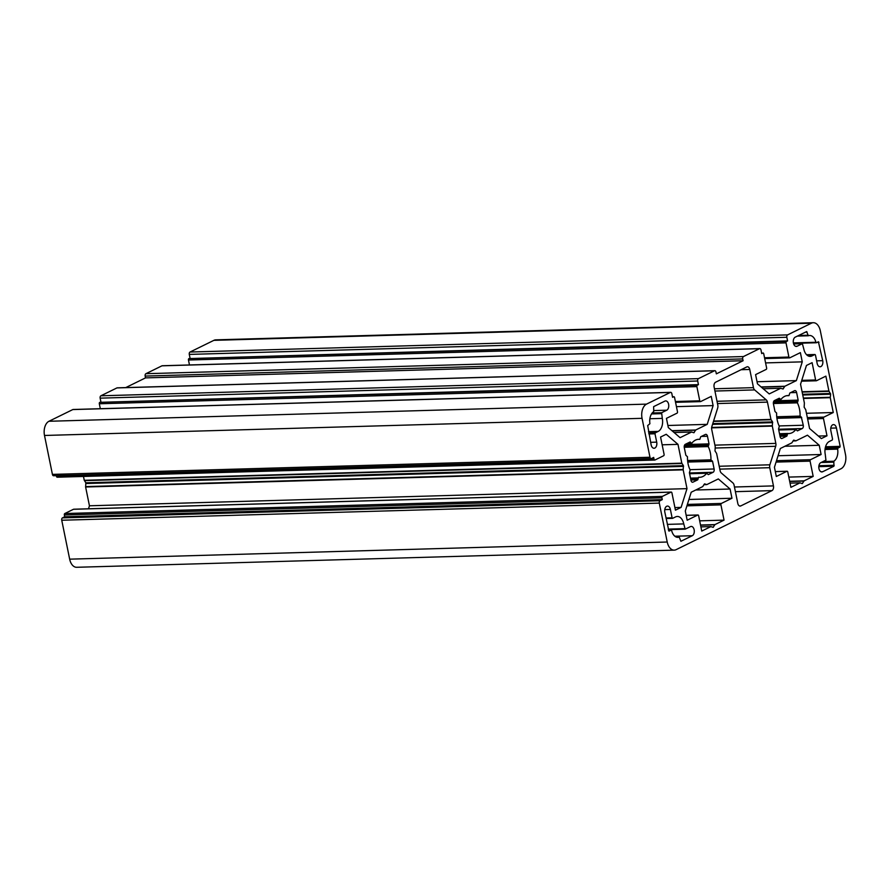 <?xml version="1.0" encoding="UTF-8"?>
<svg xmlns="http://www.w3.org/2000/svg" width="890" height="890" viewBox="0 0 890 890"><rect width="100%" height="100%" fill="white"/><g stroke="black" fill="none" stroke-linecap="round" stroke-linejoin="round"><path stroke-width="1.33" d="M772.309 426.099L772.542 421.905L770.951 419.413L767.436 402.124A3.805 2.347 88.4 0 0 766.257 399.866L754.642 389.909A3.805 2.347 -91.6 0 1 753.463 387.651L749.758 369.461A3.805 2.347 88.4 0 0 747.422 366.758A3.805 2.347 88.4 0 0 746.788 366.925L715.593 382.233A3.805 2.347 88.4 0 0 714.103 386.961L717.807 405.15A3.805 2.347 -91.6 0 1 717.674 408.043L711.855 426.566A3.805 2.347 88.4 0 0 711.722 429.458L715.237 446.747L715.004 450.941L716.606 453.444L720.121 470.732A3.805 2.347 88.4 0 0 721.289 472.979L732.915 482.947A3.805 2.347 -91.6 0 1 734.094 485.195L737.788 503.384A3.805 2.347 88.4 0 0 740.135 506.099A3.805 2.347 88.4 0 0 740.758 505.932L771.964 490.624A3.805 2.347 88.4 0 0 773.443 485.896L769.75 467.695A3.805 2.347 -91.6 0 1 769.872 464.803L775.702 446.291A3.805 2.347 88.4 0 0 775.835 443.387L772.309 426.099L711.622 427.845M724.048 520.138L720.933 504.864A1.135 0.701 -91.6 0 1 721.378 503.44L731.969 498.244L730.089 489.022L718.319 478.931L706.805 484.583L704.535 483.849L702.711 486.596L691.196 492.237L685.3 511.005L687.169 520.227L697.76 515.032A1.135 0.701 -91.6 0 1 698.65 515.799L701.754 531.074L710.854 526.613L713.124 527.347L714.948 524.599L724.048 520.138L699.673 520.839M731.969 498.244L688.916 499.479M730.089 489.022L695.758 490.001M821.103 454.501L819.234 445.278L807.464 435.188L795.949 440.839L793.68 440.105L791.844 442.853L780.341 448.493L774.433 467.261L776.314 476.484L786.894 471.288A1.135 0.701 -91.6 0 1 787.795 472.056L790.899 487.331L799.988 482.87L802.257 483.604L804.093 480.856L813.182 476.395L810.078 461.12A1.135 0.701 -91.6 0 1 810.523 459.696L821.103 454.501L778.06 455.736M819.234 445.278L784.891 446.257M830.259 397.674L830.637 394.203L828.89 390.977L825.876 376.136L816.508 380.72A1.135 0.701 -91.6 0 1 815.618 379.963L812.103 362.675L806.451 365.456L800.555 384.213L804.382 403.003L804.148 407.197L805.739 409.7L809.566 428.491L821.337 438.581L826.988 435.811L823.473 418.522A1.135 0.701 -91.6 0 1 823.918 417.11L833.274 412.515L830.259 397.674L803.448 398.442M801.312 417.065L800.077 416.097A19.002 11.737 88.4 0 0 797.373 402.836L798.152 400.133L796.606 392.501A2.659 1.647 88.4 0 0 794.97 390.599A2.659 1.647 88.4 0 0 794.525 390.71L789.842 393.013L788.963 395.616A19.002 11.737 88.4 0 0 787.806 395.56A19.002 11.737 88.4 0 0 780.841 399.61L779.273 398.231L774.467 400.556A2.659 1.647 88.4 0 0 773.432 403.871L774.979 411.503L776.625 413.016A19.002 11.737 88.4 0 0 779.317 426.277L778.539 428.98L780.085 436.612A2.659 1.647 88.4 0 0 781.72 438.503A2.659 1.647 88.4 0 0 782.165 438.392L786.849 436.1L787.683 433.486A19.002 11.737 88.4 0 0 788.896 433.552A19.002 11.737 88.4 0 0 795.849 429.503L797.418 430.882L802.224 428.557A2.659 1.647 88.4 0 0 803.269 425.242L801.312 417.065L776.837 417.766M685.845 455.257L687.481 456.759A19.002 11.737 88.4 0 0 690.184 470.02L689.394 472.724L690.952 480.355A2.659 1.647 88.4 0 0 692.587 482.247A2.659 1.647 88.4 0 0 693.032 482.135L697.704 479.844L698.594 477.229A19.002 11.737 88.4 0 0 699.751 477.296A19.002 11.737 88.4 0 0 706.716 473.246L708.284 474.626L713.079 472.301A2.659 1.647 88.4 0 0 714.125 468.986L712.567 461.343L710.932 459.841A19.002 11.737 88.4 0 0 708.229 446.58L709.019 443.876L707.461 436.245A2.659 1.647 88.4 0 0 705.826 434.342A2.659 1.647 88.4 0 0 705.381 434.454L700.708 436.756L699.818 439.371A19.002 11.737 88.4 0 0 698.661 439.304A19.002 11.737 88.4 0 0 691.697 443.353L690.139 441.974L685.333 444.299A2.659 1.647 88.4 0 0 684.288 447.614L685.845 455.257M647.686 425.553L651.135 444.878A4.75 2.937 88.4 0 0 654.05 448.26A4.75 2.937 88.4 0 0 656.709 442.141L654.995 433.775L655.296 432.829L658.2 431.405A10.446 6.452 88.4 0 0 662.294 418.389L661.626 412.715L666.755 410.201A4.75 2.937 88.4 0 0 668.713 404.917A4.75 2.937 88.4 0 0 665.687 400.901A4.75 2.937 88.4 0 0 664.897 401.101L653.649 406.63L653.716 411.625A10.446 6.452 88.4 0 0 649.911 423.718L647.686 425.553M818.399 341.782L816.486 342.728L815.908 342.261A10.446 6.452 88.4 0 0 809.622 335.497A10.446 6.452 88.4 0 0 808.309 335.752L806.64 331.581L795.271 337.132A4.75 2.937 88.4 0 0 793.302 342.405A4.75 2.937 88.4 0 0 796.327 346.421A4.75 2.937 88.4 0 0 797.117 346.221L802.368 343.674L803.792 348.947A10.446 6.452 88.4 0 0 810.223 356.389A10.446 6.452 88.4 0 0 811.958 355.944L814.862 354.52L815.451 355.032L817.154 363.398A4.75 2.937 88.4 0 0 820.079 366.78A4.75 2.937 88.4 0 0 822.727 360.673L818.399 341.782M837.946 448.237L840.16 446.357L836.422 427.979A4.75 2.937 88.4 0 0 833.496 424.597A4.75 2.937 88.4 0 0 830.848 430.716L832.551 439.082L832.25 440.027L829.358 441.451A10.446 6.452 88.4 0 0 825.264 454.456L825.931 460.141L820.803 462.655A4.75 2.937 88.4 0 0 818.845 467.929A4.75 2.937 88.4 0 0 821.87 471.945A4.75 2.937 88.4 0 0 822.649 471.745L833.908 466.226L833.841 461.231A10.446 6.452 88.4 0 0 837.646 449.127L837.946 448.237L825.13 448.605M669.158 531.063L671.194 530.095L671.65 530.596A10.446 6.452 88.4 0 0 677.924 537.36A10.446 6.452 88.4 0 0 679.237 537.093L680.906 541.276L692.287 535.724A4.75 2.937 88.4 0 0 694.245 530.44A4.75 2.937 88.4 0 0 691.23 526.424A4.75 2.937 88.4 0 0 690.44 526.624L685.189 529.172L683.754 523.91A10.446 6.452 88.4 0 0 677.323 516.467A10.446 6.452 88.4 0 0 675.588 516.901L672.573 518.358L672.106 517.824L670.393 509.447A4.75 2.937 88.4 0 0 667.478 506.065A4.75 2.937 88.4 0 0 664.83 512.184L668.902 531.074M662.271 499.635L661.904 497.81A1.135 0.701 -91.6 0 1 662.349 496.397L671.038 492.126A1.135 0.701 -91.6 0 1 671.928 492.893L675.443 510.17L681.095 507.4L687.002 488.643L683.175 469.842L683.409 465.648L681.807 463.156L677.991 444.355L666.221 434.276L660.569 437.046L664.085 454.323A1.135 0.701 -91.6 0 1 663.64 455.747L654.951 460.008A1.135 0.701 -91.6 0 1 654.061 459.251L653.683 457.427L651.458 458.517A1.902 1.168 -91.6 0 1 651.146 458.606A1.902 1.168 -91.6 0 1 649.978 457.249L642.057 418.322A11.403 7.042 -91.6 0 1 646.518 404.127L670.359 392.423A1.902 1.168 -91.6 0 1 670.682 392.345A1.902 1.168 -91.6 0 1 671.85 393.692L672.584 397.329L673.697 396.784A1.135 0.701 -91.6 0 1 674.587 397.552L677.479 411.736A1.135 0.701 -91.6 0 1 677.034 413.16L666.443 418.356L668.323 427.578L680.094 437.669L691.608 432.017L693.877 432.751L695.702 430.003L707.216 424.352L713.113 405.595L711.244 396.373L700.653 401.568A1.135 0.701 -91.6 0 1 699.763 400.8L696.881 386.616A1.135 0.701 -91.6 0 1 697.326 385.192L698.439 384.647L697.693 381.009A1.902 1.168 -91.6 0 1 698.439 378.639L714.492 370.763A1.902 1.168 -91.6 0 1 714.803 370.685A1.902 1.168 -91.6 0 1 715.972 372.042L716.339 373.856L743.083 360.739L742.716 358.915A1.902 1.168 -91.6 0 1 743.462 356.556L759.504 348.68A1.902 1.168 -91.6 0 1 759.815 348.602A1.902 1.168 -91.6 0 1 760.983 349.948L761.729 353.586L762.841 353.041A1.135 0.701 -91.6 0 1 763.731 353.808L766.624 367.993A1.135 0.701 -91.6 0 1 766.168 369.417L755.588 374.612L757.468 383.835L769.227 393.925L780.741 388.274L783.011 389.008L784.847 386.26L796.361 380.608L802.257 361.852L800.377 352.629L789.797 357.825A1.135 0.701 -91.6 0 1 788.907 357.057L786.015 342.873A1.135 0.701 -91.6 0 1 786.46 341.449L787.572 340.903L786.838 337.266A1.902 1.168 -91.6 0 1 787.583 334.896L811.424 323.192A11.403 7.042 -91.6 0 1 813.315 322.714A11.403 7.042 -91.6 0 1 820.335 330.835L845.5 454.534A11.403 7.042 -91.6 0 1 841.039 468.73L676.122 549.653A11.403 7.042 -91.6 0 1 674.231 550.142A11.403 7.042 -91.6 0 1 667.222 542.021L659.301 503.095A1.902 1.168 -91.6 0 1 660.046 500.725L662.271 499.635L64.725 516.779L64.347 514.965A1.135 0.701 -91.6 0 1 64.792 513.541L73.492 509.28A1.135 0.701 -91.6 0 1 73.87 509.269M100.325 408.71L99.324 403.76A1.135 0.701 -91.6 0 1 99.769 402.336L698.439 384.647M100.882 401.791L100.147 398.153A1.902 1.168 -91.6 0 1 100.893 395.794L116.935 387.918A1.902 1.168 -91.6 0 1 117.246 387.84A1.902 1.168 -91.6 0 1 117.569 387.895M125.746 387.595L145.526 377.883L743.083 360.739M145.526 377.883L145.159 376.07A1.902 1.168 -91.6 0 1 145.904 373.7L161.947 365.823A1.902 1.168 -91.6 0 1 162.269 365.745A1.902 1.168 -91.6 0 1 162.581 365.801M757.034 381.743L796.361 380.608M765.578 362.909L802.257 361.852M189.47 364.967L188.469 360.016A1.135 0.701 -91.6 0 1 188.914 358.592L787.572 340.903M190.026 358.047L189.281 354.409A1.902 1.168 -91.6 0 1 190.026 352.04L213.878 340.347A11.403 7.042 -91.6 0 1 215.769 339.858L813.315 322.714M674.231 550.142L76.685 567.286A11.403 7.042 -91.6 0 1 69.665 559.165L61.744 520.238A1.902 1.168 -91.6 0 1 62.489 517.869L64.725 516.779M813.182 476.395L788.818 477.096M833.274 412.515L806.473 413.283M826.988 435.811L818.388 436.055M787.683 433.486L779.495 433.719M674.92 507.578L681.095 507.4M88.499 508.802L89.445 505.787L687.002 488.643M89.445 505.787L85.618 486.997L85.852 482.803L84.261 480.3L83.471 476.45M662.149 444.811L677.991 444.355M654.562 460.019L57.394 477.151A1.135 0.701 -91.6 0 1 56.504 476.395L56.359 475.672M53.901 475.672A1.902 1.168 -91.6 0 1 53.589 475.75A1.902 1.168 -91.6 0 1 52.421 474.392L44.5 435.466A11.403 7.042 -91.6 0 1 48.961 421.27L72.813 409.567A1.902 1.168 -91.6 0 1 73.125 409.489A1.902 1.168 -91.6 0 1 73.447 409.545M667.901 425.487L707.216 424.352M676.444 406.652L713.113 405.595M772.298 425.709L711.655 427.445M772.687 422.639L712.545 424.363M772.542 421.905L712.779 423.629M771.085 419.746L713.48 421.404M770.951 419.413L713.58 421.059M767.436 402.124L717.485 403.559M766.257 399.866L717.017 401.279M754.642 389.909L714.937 391.044M753.463 387.651L714.47 388.774M749.758 369.461L741.103 369.717M713.446 527.103L712.501 527.136M714.748 524.811L700.564 525.211M714.948 524.599L700.53 525.011M720.933 504.864L686.924 505.832M721.378 503.44L687.369 504.419M810.523 459.696L776.503 460.675M810.078 461.12L776.058 462.088M795.705 440.85L793.023 440.928M830.236 397.274L803.37 398.053M830.637 394.203L802.747 395.004M830.481 393.48L802.602 394.281M829.024 391.311L802.157 392.078M828.89 390.977L802.09 391.745M816.13 380.731L801.512 381.154M815.618 379.963L801.768 380.364M800.499 416.909L776.814 417.588M800.077 416.097L776.725 416.765M797.373 402.836L773.377 403.526M797.418 401.779L773.377 402.469M798.03 400.934L773.588 401.635M798.152 400.133L774.1 400.823M796.606 392.501L790.543 392.668M786.627 395.694L789.007 395.627L786.649 395.683M780.185 399.499L776.403 399.61M779.64 398.498L778.605 398.531M693.032 482.135L692.142 482.169M697.704 479.844L690.885 480.044M698.027 479.209L690.762 479.41M698.105 477.897L690.495 478.119M706.716 473.246L689.605 473.736M713.079 472.301L689.45 472.979M714.125 468.986L690.006 469.675M712.567 461.343L687.77 462.055M656.709 442.141L650.612 442.319M654.995 433.775L648.91 433.953M655.296 432.829L648.721 433.018M658.2 431.405L648.454 431.683M662.294 418.389L649.867 418.745M661.326 413.661L651.502 413.939M661.626 412.715L652.181 412.982M816.23 342.728L793.48 343.384M815.908 342.261L793.379 342.906M808.12 335.764L797.429 336.064M807.753 335.23L798.597 335.497M807.108 332.115L805.383 332.17M797.117 346.221L795.527 346.277M802.246 343.707L793.658 343.952L802.368 343.674M839.86 447.303L825.297 447.715M840.16 446.357L825.542 446.769M836.422 427.979L830.77 428.146M671.071 530.129L668.49 530.206M679.237 537.093L676.6 537.171M692.287 535.724L674.865 536.225M685.055 529.149L668.379 529.628M99.324 403.76L696.881 386.616M675.399 401.501L699.763 400.8M99.769 402.336L697.326 385.192M100.147 398.153L697.693 381.009M100.893 395.794L698.439 378.639M116.935 387.918L714.492 370.763M145.159 376.07L742.716 358.915M145.904 373.7L743.462 356.556M161.947 365.823L759.504 348.68M782.399 388.797L783.345 388.763M761.317 387.139L784.646 386.471M761.095 386.939L784.847 386.26M789.608 357.869L764.699 358.581L789.408 357.836M764.532 357.758L788.907 357.057M188.469 360.016L786.015 342.873M188.914 358.592L786.46 341.449M189.281 354.409L786.838 337.266M190.026 352.04L787.583 334.896M213.878 340.347L811.424 323.192M69.665 559.165L667.222 542.021M61.744 520.238L659.301 503.095M62.489 517.869L660.046 500.725M775.835 443.387L714.915 445.145M775.702 446.291L715.137 448.026M769.872 464.803L719.209 466.26M769.75 467.695L719.799 469.13M773.443 485.896L734.461 487.008M771.964 490.624L735.407 491.669M740.758 505.932L739.49 505.965M706.56 484.594L703.879 484.672M697.76 515.032L686.179 515.366M804.093 480.856L789.664 481.268M803.881 481.067L789.708 481.468M802.591 483.359L801.645 483.392M775.323 471.622L786.894 471.288M823.918 417.11L807.341 417.588M823.473 418.522L807.631 418.979M801.712 417.599L776.903 418.311M803.269 425.242L779.151 425.932M802.224 428.557L778.583 429.236M795.849 429.503L778.739 429.992M787.639 433.486L779.506 433.719M787.238 434.153L779.629 434.376M787.16 435.466L779.896 435.666M786.849 436.1L780.029 436.3M782.165 438.392L781.275 438.425M712.167 460.809L687.692 461.51M690.506 442.241L689.461 442.274M691.052 443.242L687.258 443.353M707.461 436.245L701.398 436.411M709.019 443.876L684.955 444.566M708.885 444.677L684.455 445.378M708.284 445.523L684.243 446.213M708.229 446.58L684.232 447.27M710.932 459.841L687.592 460.508M687.67 461.332L711.355 460.653M666.755 410.201L653.961 410.568M818.989 342.294L817.254 342.35M822.727 360.673L816.631 360.839M814.862 354.52L806.618 354.765M811.958 355.944L808.465 356.045M837.646 449.127L825.019 449.495M833.841 461.231L823.072 461.543M833.574 462.166L821.069 462.522M834.208 465.281L818.911 465.715M833.908 466.226L818.8 466.66M822.649 471.745L821.069 471.789M684.721 528.638L668.268 529.105M670.393 509.447L664.752 509.614M672.106 517.824L666.009 517.991M672.44 518.336L666.109 518.514L672.573 518.358M667.311 524.377L683.754 523.91M64.347 514.965L661.904 497.81M64.792 513.541L662.349 496.397M73.492 509.28L671.038 492.126M85.618 486.997L683.175 469.842M85.607 486.596L683.164 469.453M85.996 483.526L683.553 466.382M85.852 482.803L683.409 465.648M84.394 480.633L681.951 463.49M84.261 480.3L681.807 463.156M56.504 476.395L654.061 459.251M52.421 474.392L649.978 457.249M44.5 435.466L642.057 418.322M48.961 421.27L646.518 404.127M72.813 409.567L670.359 392.423M672.484 396.818L673.697 396.784M691.619 432.006L674.086 432.518L691.608 432.017M693.254 432.54L694.2 432.507M672.173 430.882L695.502 430.215M671.95 430.682L695.702 430.003M675.555 402.291L700.274 401.579M700.897 526.869L710.977 526.58M793.001 440.951L795.816 440.873M801.501 381.198L816.319 380.775M775.791 399.91L780.563 399.766M689.572 473.58L706.994 473.08M793.491 343.406L816.364 342.75M797.395 336.086L808.22 335.775M668.49 530.173L671.194 530.095M676.556 537.159L679.337 537.082M117.246 387.84L714.803 370.685M162.269 365.745L759.815 348.602M763.197 388.752L780.875 388.24M703.868 484.694L706.682 484.616M686.179 515.321L697.949 514.987M790.042 483.125L800.121 482.836M775.312 471.578L787.083 471.244M778.706 429.837L796.127 429.336M686.657 443.654L691.419 443.509M806.596 354.732L814.984 354.498M668.379 529.661L685.189 529.172M73.681 509.225L671.227 492.081M57.205 477.207L654.762 460.063M53.589 475.75L651.146 458.606M73.125 409.489L670.682 392.345M672.473 396.773L673.886 396.74M674.053 432.495L691.73 431.984M675.566 402.325L700.463 401.613"/></g></svg>
